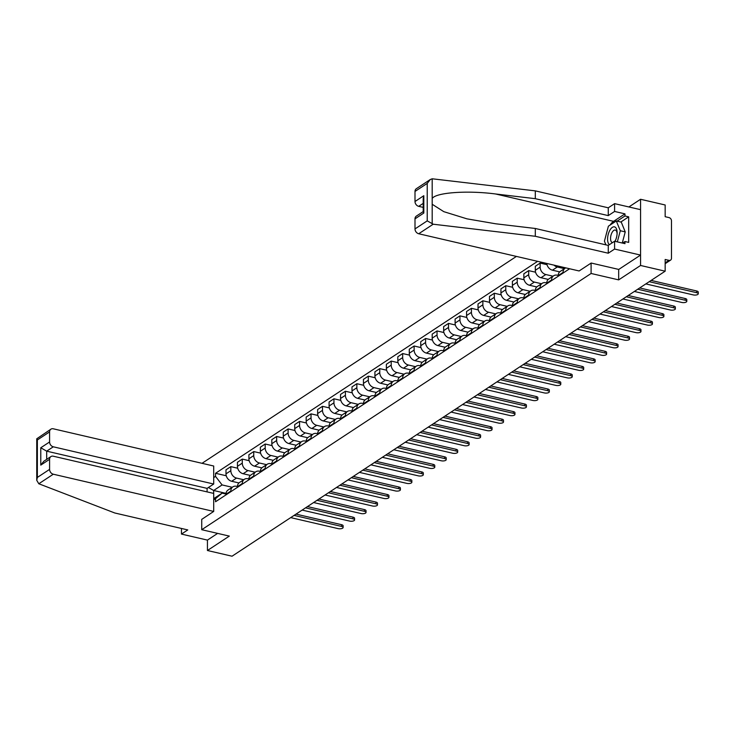 <?xml version="1.0" encoding="UTF-8"?>
<svg xmlns="http://www.w3.org/2000/svg" width="735" height="735" viewBox="0 0 735 735"><rect width="100%" height="100%" fill="white"/><g stroke="black" fill="none" stroke-linecap="round" stroke-linejoin="round"><path stroke-width="1.1" d="M516.42 256.414L202.024 463.307M618.677 269.423L618.677 279.879L640.562 265.473L640.562 199.277L628.884 206.958M640.562 199.277L665.166 204.982L665.166 216.706L669.006 217.588A2.876 2.278 56.7 0 1 671.478 220.812L671.478 258.288A2.876 2.278 56.7 0 1 670.586 260.116L665.166 263.681M181.462 528.465L181.462 534.079L207.435 540.106L207.435 550.506L232.049 556.211L665.166 271.187L640.562 265.473M618.677 279.879L591.096 273.475L201.739 529.705L229.32 536.1L207.435 550.506M665.166 262.882L669.006 260.355L665.166 259.473L665.166 271.187M669.006 260.355A2.876 2.278 56.7 0 0 670.586 260.116M563.056 273.062L563.056 272.437A6.615 5.237 -123.3 0 1 565.105 268.229A6.615 5.237 -123.3 0 1 565.785 267.871M565.105 268.229L560.263 271.417A6.615 5.237 56.7 0 0 558.205 275.625L558.205 276.25M564.452 268.661L557.286 266.998A6.615 5.237 -123.3 0 1 554.034 265.142M551.599 280.605L551.599 279.971A6.615 5.237 -123.3 0 1 553.648 275.772A6.615 5.237 -123.3 0 1 557.286 275.202L558.214 275.423M546.785 263.461A6.615 5.237 56.7 0 0 552.444 270.186L559.693 271.867M553.648 275.772L548.806 278.96A6.615 5.237 56.7 0 0 546.757 283.168L546.757 283.793M552.996 276.195L545.829 274.532A6.615 5.237 -123.3 0 1 540.142 267.127L540.142 263.084L535.3 266.272L535.3 270.315A6.615 5.237 56.7 0 0 540.988 277.72L548.236 279.41M540.142 288.138L540.142 287.514A6.615 5.237 -123.3 0 1 542.2 283.306A6.615 5.237 -123.3 0 1 545.829 282.745L546.757 282.957M547.024 264.683L540.142 263.084M542.2 283.306L537.349 286.494A6.615 5.237 56.7 0 0 535.3 290.702L535.3 291.326M541.548 283.738L534.373 282.075A6.615 5.237 -123.3 0 1 528.686 274.66L528.686 270.627L523.844 273.815L523.844 277.848A6.615 5.237 56.7 0 0 529.531 285.263L536.78 286.944M528.686 295.681L528.686 295.057A6.615 5.237 -123.3 0 1 530.743 290.849A6.615 5.237 -123.3 0 1 534.373 290.279L535.3 290.5M535.567 272.216L528.686 270.627M530.743 290.849L525.892 294.037A6.615 5.237 56.7 0 0 523.844 298.245L523.844 298.869M530.091 291.271L522.925 289.608A6.615 5.237 -123.3 0 1 517.229 282.203L517.229 278.161L512.387 281.349L512.387 285.391A6.615 5.237 56.7 0 0 518.074 292.806L525.323 294.487M517.229 303.215L517.229 302.59A6.615 5.237 -123.3 0 1 519.287 298.382A6.615 5.237 -123.3 0 1 522.925 297.822L523.844 298.033M524.11 279.759L517.229 278.161M519.287 298.382L514.436 301.57A6.615 5.237 56.7 0 0 512.387 305.778L512.387 306.403M518.634 298.814L511.468 297.151A6.615 5.237 -123.3 0 1 505.772 289.737L505.772 285.704L500.93 288.892L500.93 292.925A6.615 5.237 56.7 0 0 506.617 300.339L513.866 302.021M505.772 310.758L505.772 310.133A6.615 5.237 -123.3 0 1 507.83 305.925A6.615 5.237 -123.3 0 1 511.468 305.356L512.387 305.576M512.653 287.293L505.772 285.704M507.83 305.925L502.979 309.113A6.615 5.237 56.7 0 0 500.93 313.321L500.93 313.946M507.178 306.348L500.011 304.685A6.615 5.237 -123.3 0 1 494.324 297.28L494.324 293.237L489.473 296.425L489.473 300.468A6.615 5.237 56.7 0 0 495.16 307.882L502.409 309.564M494.324 318.292L494.324 317.667A6.615 5.237 -123.3 0 1 496.373 313.459A6.615 5.237 -123.3 0 1 500.011 312.899L500.93 313.11M501.196 294.836L494.324 293.237M496.373 313.459L491.522 316.647A6.615 5.237 56.7 0 0 489.473 320.855L489.473 321.48M495.721 313.891L488.554 312.228A6.615 5.237 -123.3 0 1 482.867 304.814L482.867 300.78L478.016 303.968L478.016 308.011A6.615 5.237 56.7 0 0 483.704 315.416L490.962 317.097M482.867 325.835L482.867 325.21A6.615 5.237 -123.3 0 1 484.916 321.002A6.615 5.237 -123.3 0 1 488.554 320.442L489.473 320.653M489.74 302.379L482.867 300.78M484.916 321.002L480.065 324.19A6.615 5.237 56.7 0 0 478.016 328.398L478.016 329.023M484.264 321.434L477.098 319.771A6.615 5.237 -123.3 0 1 471.411 312.357L471.411 308.314L466.56 311.511L466.56 315.545A6.615 5.237 56.7 0 0 472.247 322.959L479.505 324.64M471.411 333.368L471.411 332.744A6.615 5.237 -123.3 0 1 473.459 328.536A6.615 5.237 -123.3 0 1 477.098 327.975L478.016 328.187M478.283 309.913L471.411 308.314M473.459 328.536L468.618 331.733A6.615 5.237 56.7 0 0 466.56 335.932L466.56 336.566M472.807 328.968L465.641 327.305A6.615 5.237 -123.3 0 1 459.954 319.9L459.954 315.857L455.103 319.045L455.103 323.088A6.615 5.237 56.7 0 0 460.79 330.493L468.048 332.174M459.954 340.911L459.954 340.287A6.615 5.237 -123.3 0 1 462.003 336.079A6.615 5.237 -123.3 0 1 465.641 335.518L466.569 335.73M466.826 317.456L459.954 315.857M462.003 336.079L457.161 339.267A6.615 5.237 56.7 0 0 455.103 343.475L455.103 344.099M461.35 336.511L454.184 334.848A6.615 5.237 -123.3 0 1 448.497 327.433L448.497 323.4L443.646 326.588L443.646 330.621A6.615 5.237 56.7 0 0 449.342 338.036L456.591 339.717M448.497 348.454L448.497 347.82A6.615 5.237 -123.3 0 1 450.546 343.622A6.615 5.237 -123.3 0 1 454.184 343.052L455.112 343.263M455.369 324.989L448.497 323.4M450.546 343.622L445.704 346.81A6.615 5.237 56.7 0 0 443.646 351.018L443.646 351.642M449.893 344.044L442.727 342.381A6.615 5.237 -123.3 0 1 437.04 334.976L437.04 330.934L432.189 334.122L432.189 338.164A6.615 5.237 56.7 0 0 437.885 345.569L445.134 347.251M437.04 355.988L437.04 355.363A6.615 5.237 -123.3 0 1 439.089 351.155A6.615 5.237 -123.3 0 1 442.727 350.595L443.655 350.806M443.912 332.532L437.04 330.934M439.089 351.155L434.247 354.344A6.615 5.237 56.7 0 0 432.189 358.551L432.189 359.176M438.437 351.587L431.27 349.924A6.615 5.237 -123.3 0 1 425.583 342.51L425.583 338.477L420.742 341.665L420.742 345.698A6.615 5.237 56.7 0 0 426.429 353.112L433.678 354.794M425.583 363.531L425.583 362.906A6.615 5.237 -123.3 0 1 427.632 358.698A6.615 5.237 -123.3 0 1 431.27 358.129L432.198 358.349M432.456 340.066L425.583 338.477M427.632 358.698L422.79 361.886A6.615 5.237 56.7 0 0 420.742 366.094L420.742 366.719M426.98 359.121L419.814 357.458A6.615 5.237 -123.3 0 1 414.127 350.053L414.127 346.01L409.285 349.198L409.285 353.241A6.615 5.237 56.7 0 0 414.972 360.646L422.221 362.337M414.127 371.065L414.127 370.44A6.615 5.237 -123.3 0 1 416.175 366.232A6.615 5.237 -123.3 0 1 419.814 365.672L420.742 365.883M421.008 347.609L414.127 346.01M416.175 366.232L411.334 369.42A6.615 5.237 56.7 0 0 409.285 373.628L409.285 374.253M415.532 366.664L408.357 365.001A6.615 5.237 -123.3 0 1 402.67 357.587L402.67 353.553L397.828 356.741L397.828 360.775A6.615 5.237 56.7 0 0 403.515 368.189L410.764 369.87M402.67 378.608L402.67 377.983A6.615 5.237 -123.3 0 1 404.728 373.775A6.615 5.237 -123.3 0 1 408.357 373.205L409.285 373.426M409.551 355.143L402.67 353.553M404.728 373.775L399.877 376.963A6.615 5.237 56.7 0 0 397.828 381.171L397.828 381.796M404.075 374.198L396.909 372.535A6.615 5.237 -123.3 0 1 391.213 365.13L391.213 361.087L386.371 364.275L386.371 368.318A6.615 5.237 56.7 0 0 392.058 375.732L399.307 377.413M391.213 386.141L391.213 385.517A6.615 5.237 -123.3 0 1 393.271 381.309A6.615 5.237 -123.3 0 1 396.909 380.748L397.828 380.96M398.094 362.686L391.213 361.087M393.271 381.309L388.42 384.497A6.615 5.237 56.7 0 0 386.371 388.705L386.371 389.329M392.619 381.741L385.452 380.078A6.615 5.237 -123.3 0 1 379.756 372.663L379.756 368.63L374.914 371.818L374.914 375.861A6.615 5.237 56.7 0 0 380.601 383.266L387.85 384.947M379.756 393.684L379.756 393.06A6.615 5.237 -123.3 0 1 381.814 388.852A6.615 5.237 -123.3 0 1 385.452 388.282L386.371 388.503M386.638 370.219L379.756 368.63M381.814 388.852L376.963 392.04A6.615 5.237 56.7 0 0 374.914 396.248L374.914 396.872M381.162 389.284L373.996 387.621A6.615 5.237 -123.3 0 1 368.299 380.206L368.299 376.164L363.457 379.361L363.457 383.394A6.615 5.237 56.7 0 0 369.145 390.809L376.393 392.49M368.299 401.218L368.299 400.593A6.615 5.237 -123.3 0 1 370.357 396.385A6.615 5.237 -123.3 0 1 373.996 395.825L374.914 396.036M375.181 377.762L368.299 376.164M370.357 396.385L365.506 399.583A6.615 5.237 56.7 0 0 363.457 403.781L363.457 404.415M369.705 396.817L362.539 395.154A6.615 5.237 -123.3 0 1 356.852 387.74L356.852 383.707L352.001 386.895L352.001 390.937A6.615 5.237 56.7 0 0 357.688 398.342L364.946 400.024M356.852 408.761L356.852 408.136A6.615 5.237 -123.3 0 1 358.9 403.928A6.615 5.237 -123.3 0 1 362.539 403.368L363.457 403.579M363.724 385.305L356.852 383.707M358.9 403.928L354.05 407.116A6.615 5.237 56.7 0 0 352.001 411.324L352.001 411.949M358.248 404.36L351.082 402.697A6.615 5.237 -123.3 0 1 345.395 395.283L345.395 391.25L340.544 394.438L340.544 398.471A6.615 5.237 56.7 0 0 346.231 405.885L353.489 407.567M345.395 416.304L345.395 415.67A6.615 5.237 -123.3 0 1 347.444 411.462A6.615 5.237 -123.3 0 1 351.082 410.902L352.001 411.113M352.267 392.839L345.395 391.25M347.444 411.462L342.593 414.659A6.615 5.237 56.7 0 0 340.544 418.867L340.544 419.492M346.791 411.894L339.625 410.231A6.615 5.237 -123.3 0 1 333.938 402.826L333.938 398.783L329.087 401.971L329.087 406.014A6.615 5.237 56.7 0 0 334.774 413.419L342.032 415.1M333.938 423.838L333.938 423.213A6.615 5.237 -123.3 0 1 335.987 419.005A6.615 5.237 -123.3 0 1 339.625 418.445L340.544 418.656M340.81 400.382L333.938 398.783M335.987 419.005L331.145 422.193A6.615 5.237 56.7 0 0 329.087 426.401L329.087 427.026M335.335 419.437L328.168 417.774A6.615 5.237 -123.3 0 1 322.481 410.36L322.481 406.326L317.63 409.514L317.63 413.548A6.615 5.237 56.7 0 0 323.327 420.962L330.575 422.643M322.481 431.381L322.481 430.756A6.615 5.237 -123.3 0 1 324.53 426.548A6.615 5.237 -123.3 0 1 328.168 425.978L329.096 426.199M329.353 407.916L322.481 406.326M324.53 426.548L319.688 429.736A6.615 5.237 56.7 0 0 317.63 433.944L317.63 434.569M323.878 426.971L316.712 425.308A6.615 5.237 -123.3 0 1 311.024 417.903L311.024 413.86L306.173 417.048L306.173 421.091A6.615 5.237 56.7 0 0 311.87 428.496L319.119 430.186M311.024 438.914L311.024 438.29A6.615 5.237 -123.3 0 1 313.073 434.082A6.615 5.237 -123.3 0 1 316.712 433.521L317.639 433.733M317.897 415.459L311.024 413.86M313.073 434.082L308.231 437.27A6.615 5.237 56.7 0 0 306.173 441.478L306.173 442.102M312.421 434.514L305.255 432.851A6.615 5.237 -123.3 0 1 299.568 425.436L299.568 421.403L294.717 424.591L294.717 428.624A6.615 5.237 56.7 0 0 300.413 436.039L307.662 437.72M299.568 446.457L299.568 445.833A6.615 5.237 -123.3 0 1 301.616 441.625A6.615 5.237 -123.3 0 1 305.255 441.055L306.183 441.276M306.44 422.992L299.568 421.403M301.616 441.625L296.775 444.813A6.615 5.237 56.7 0 0 294.717 449.021L294.717 449.645M300.964 442.047L293.798 440.384A6.615 5.237 -123.3 0 1 288.111 432.979L288.111 428.937L283.269 432.125L283.269 436.167A6.615 5.237 56.7 0 0 288.956 443.582L296.205 445.263M288.111 453.991L288.111 453.366A6.615 5.237 -123.3 0 1 290.16 449.158A6.615 5.237 -123.3 0 1 293.798 448.598L294.726 448.809M294.992 430.535L288.111 428.937M290.16 449.158L285.318 452.347A6.615 5.237 56.7 0 0 283.269 456.554L283.269 457.179M289.507 449.59L282.341 447.927A6.615 5.237 -123.3 0 1 276.654 440.513L276.654 436.48L271.812 439.668L271.812 443.71A6.615 5.237 56.7 0 0 277.499 451.115L284.748 452.797M276.654 461.534L276.654 460.909A6.615 5.237 -123.3 0 1 278.712 456.701A6.615 5.237 -123.3 0 1 282.341 456.132L283.269 456.352M283.535 438.069L276.654 436.48M278.712 456.701L273.861 459.889A6.615 5.237 56.7 0 0 271.812 464.097L271.812 464.722M278.06 457.124L270.893 455.461A6.615 5.237 -123.3 0 1 265.197 448.056L265.197 444.013L260.355 447.211L260.355 451.244A6.615 5.237 56.7 0 0 266.042 458.658L273.291 460.34M265.197 469.068L265.197 468.443A6.615 5.237 -123.3 0 1 267.255 464.235A6.615 5.237 -123.3 0 1 270.893 463.675L271.812 463.886M272.079 445.612L265.197 444.013M267.255 464.235L262.404 467.423A6.615 5.237 56.7 0 0 260.355 471.631L260.355 472.265M266.603 464.667L259.437 463.004A6.615 5.237 -123.3 0 1 253.74 455.59L253.74 451.556L248.899 454.744L248.899 458.787A6.615 5.237 56.7 0 0 254.586 466.192L261.835 467.873M253.74 476.611L253.74 475.986A6.615 5.237 -123.3 0 1 255.798 471.778A6.615 5.237 -123.3 0 1 259.437 471.218L260.355 471.429M260.622 453.155L253.74 451.556M255.798 471.778L250.947 474.966A6.615 5.237 56.7 0 0 248.899 479.174L248.899 479.799M255.146 472.21L247.98 470.547A6.615 5.237 -123.3 0 1 242.284 463.133L242.284 459.09L237.442 462.287L237.442 466.321A6.615 5.237 56.7 0 0 243.129 473.735L250.378 475.416M242.284 484.144L242.284 483.52A6.615 5.237 -123.3 0 1 244.342 479.312A6.615 5.237 -123.3 0 1 247.98 478.751L248.899 478.963M249.165 460.689L242.284 459.09M244.342 479.312L239.491 482.509A6.615 5.237 56.7 0 0 237.442 486.717L237.442 487.342M243.689 479.744L236.523 478.081A6.615 5.237 -123.3 0 1 230.836 470.676L230.836 466.633L225.985 469.821L225.985 473.864A6.615 5.237 56.7 0 0 231.672 481.269L238.93 482.95M230.836 491.687L230.836 491.063A6.615 5.237 -123.3 0 1 232.885 486.855A6.615 5.237 -123.3 0 1 236.523 486.294L237.442 486.506M237.708 468.232L230.836 466.633M232.885 486.855L228.034 490.043A6.615 5.237 56.7 0 0 225.985 494.251L225.985 494.875M213.701 498.661L222.099 493.139L215.539 498.642L215.539 501.748L569.607 268.753M215.539 498.642L213.701 499.846M213.701 477.603L215.539 476.39L222.099 484.935L213.655 490.493L213.655 493.415M537.616 261.338L215.539 473.285L215.539 476.39M201.739 519.305L201.739 529.705M591.096 263.084L591.096 273.475M226.049 493.369L213.655 490.493L208.428 487.498M232.232 487.287L222.099 484.935M222.099 493.139L225.985 494.049M226.251 475.766L215.539 473.285M651.146 280.421L696.633 290.968A3.308 1.295 0 0 1 698.25 292.08L698.25 293.798A3.308 1.295 180 0 0 696.633 292.686L649.207 281.689M645.835 283.912L693.252 294.91A3.308 1.295 180 0 0 696.578 294.928A3.308 1.295 180 0 0 698.25 293.798M639.689 287.955L685.176 298.511A3.308 1.295 0 0 1 686.793 299.623L686.793 301.341A3.308 1.295 180 0 0 685.176 300.229L637.759 289.232M634.379 291.455L681.795 302.452A3.308 1.295 180 0 0 685.121 302.462A3.308 1.295 180 0 0 686.793 301.341M628.232 295.498L673.719 306.045A3.308 1.295 0 0 1 675.336 307.156L675.336 308.884A3.308 1.295 180 0 0 673.719 307.772L626.303 296.765M622.922 298.989L670.338 309.986A3.308 1.295 180 0 0 673.664 310.005A3.308 1.295 180 0 0 675.336 308.884M610.078 225.085A16.179 7.607 103.1 0 1 613.587 221.354L624.971 213.867L614.589 211.45L608.268 215.612L535.3 198.68L535.3 190.87L432.189 178.789L430.26 179.542L427.228 183.401L414.999 191.44A4.318 3.418 -123.3 0 1 416.341 188.702L430.26 179.542M535.3 198.68L495.638 193.985C467.46 190.246 435.892 192.487 432.189 198.496L432.189 204.266L443.802 211.662L467.01 218.855L495.638 223.78L535.3 228.475L608.268 245.398L614.589 241.245L624.971 243.652L624.971 241.539L628.682 242.394L628.682 216.843L624.971 215.98L617.106 221.161M614.589 211.45L614.589 203.641L640.562 209.668L640.562 255.082L618.751 269.433L591.17 263.038L579.125 270.967L418.711 233.748A4.318 3.418 -123.3 0 1 414.999 228.916L414.999 218.855A4.318 3.418 -123.3 0 1 416.341 216.108L423.204 211.588M608.268 215.612L608.268 207.803L614.589 203.641M535.3 190.87L608.268 207.803M414.999 228.916L427.228 220.868L433.209 224.212L535.3 236.284L608.268 253.217L614.589 249.055L614.589 241.245M614.589 249.055L640.562 255.082M624.971 213.867L624.971 215.98M608.268 253.217L608.268 245.398M535.3 236.284L535.3 228.475M423.204 203.384L418.711 206.342A4.318 3.418 -123.3 0 1 414.999 201.509L414.999 191.44M418.711 206.342L423.204 207.38M605.521 244.764A16.179 7.607 103.1 0 1 605.401 243.579M606.173 234.575A16.179 7.607 103.1 0 1 606.733 232.462M622.591 243.101L624.971 241.539M628.682 216.843L620.818 222.016M414.999 201.509L423.81 195.703L423.204 198.597L423.204 211.882L423.81 213.049L414.999 218.855M38.799 483.759L36.75 480.313L37.356 477.428L49.585 469.38A4.318 3.418 56.7 0 0 53.297 474.213L38.799 483.759L114.807 512.993L187.774 529.926L181.462 534.079M207.095 491.89L207.095 488.371L213.701 484.025L213.701 466.018L53.297 428.799A4.318 3.418 56.7 0 0 50.917 429.166A4.318 3.418 56.7 0 0 49.585 431.914L49.585 441.974A4.318 3.418 56.7 0 0 53.297 446.806L46.682 451.161L40.774 447.771L49.585 441.974M213.701 484.025L53.297 446.806M201.739 519.379L213.701 511.431L213.701 493.424L53.297 456.205A4.318 3.418 56.7 0 0 50.917 456.573A4.318 3.418 56.7 0 0 49.585 459.32L49.585 469.38M213.701 511.431L53.297 474.213M207.435 540.106L217.643 533.389M207.095 488.371L46.682 451.161L46.682 459.366M49.585 459.32L40.774 465.117L43.806 461.258L50.917 456.573M49.585 431.914L37.356 439.962L36.75 438.795L50.917 429.166M615.02 241.346A9.353 4.392 -76.9 0 0 615.48 240.4A9.353 4.392 -76.9 0 0 617.115 233.353A9.353 4.392 -76.9 0 0 617.124 232.82A9.353 4.392 -76.9 0 0 612.356 227.354A9.353 4.392 -76.9 0 0 607.579 239.105A9.353 4.392 -76.9 0 0 609.388 244.663M617.088 233.996A6.404 3.004 -76.9 0 0 615.268 230.064A6.404 3.004 -76.9 0 0 610.546 238.452A6.404 3.004 -76.9 0 0 612.374 242.541A6.404 3.004 -76.9 0 0 612.567 242.568M605.916 244.856L604.427 241.181L608.387 226.196L616.316 220.978L621.268 222.126L625.228 231.892L622.288 243.028M616.316 220.978L620.285 230.744L617.336 241.888M625.228 231.892L620.285 230.744M614.791 241.291A6.404 3.004 -76.9 0 0 615.737 239.812M616.775 303.031L662.263 313.588A3.308 1.295 0 0 1 663.88 314.699L663.88 316.417A3.308 1.295 180 0 0 662.263 315.306L614.846 304.308M611.465 306.532L658.882 317.529A3.308 1.295 180 0 0 662.207 317.538A3.308 1.295 180 0 0 663.88 316.417M605.318 310.574L650.806 321.121A3.308 1.295 0 0 1 652.423 322.233L652.423 323.96A3.308 1.295 180 0 0 650.806 322.849L603.389 311.842M600.008 314.065L647.425 325.072A3.308 1.295 180 0 0 650.751 325.081A3.308 1.295 180 0 0 652.423 323.96M593.862 318.108L639.349 328.664A3.308 1.295 0 0 1 640.966 329.776L640.966 331.494A3.308 1.295 180 0 0 639.349 330.382L591.932 319.385M588.551 321.608L635.977 332.606A3.308 1.295 180 0 0 639.294 332.615A3.308 1.295 180 0 0 640.966 331.494M582.405 325.651L627.892 336.198A3.308 1.295 0 0 1 629.518 337.31L629.518 339.037A3.308 1.295 180 0 0 627.892 337.925L580.475 326.919M577.094 329.142L624.52 340.149A3.308 1.295 180 0 0 627.846 340.158A3.308 1.295 180 0 0 629.518 339.037M570.957 333.185L616.435 343.741A3.308 1.295 0 0 1 618.062 344.853L618.062 346.571A3.308 1.295 180 0 0 616.435 345.459L569.019 334.462M565.638 336.685L613.063 347.683A3.308 1.295 180 0 0 616.389 347.701A3.308 1.295 180 0 0 618.062 346.571M559.5 340.728L604.978 351.275A3.308 1.295 0 0 1 606.605 352.387L606.605 354.114A3.308 1.295 180 0 0 604.978 353.002L557.562 341.995M554.181 344.219L601.607 355.225A3.308 1.295 180 0 0 604.933 355.235A3.308 1.295 180 0 0 606.605 354.114M548.044 348.261L593.531 358.818A3.308 1.295 0 0 1 595.148 359.929L595.148 361.648A3.308 1.295 180 0 0 593.531 360.536L546.105 349.538M542.733 351.762L590.15 362.759A3.308 1.295 180 0 0 593.476 362.778A3.308 1.295 180 0 0 595.148 361.648M536.587 355.804L582.074 366.361A3.308 1.295 0 0 1 583.691 367.472L583.691 369.19A3.308 1.295 180 0 0 582.074 368.079L534.648 357.081M531.276 359.296L578.693 370.302A3.308 1.295 180 0 0 582.019 370.311A3.308 1.295 180 0 0 583.691 369.19M525.13 363.347L570.617 373.894A3.308 1.295 0 0 1 572.234 375.006L572.234 376.724A3.308 1.295 180 0 0 570.617 375.613L523.191 364.615M519.82 366.838L567.236 377.836A3.308 1.295 180 0 0 570.562 377.854A3.308 1.295 180 0 0 572.234 376.724M513.673 370.881L559.16 381.437A3.308 1.295 0 0 1 560.777 382.549L560.777 384.267A3.308 1.295 180 0 0 559.16 383.156L511.744 372.158M508.363 374.381L555.779 385.379A3.308 1.295 180 0 0 559.105 385.388A3.308 1.295 180 0 0 560.777 384.267M502.216 378.424L547.704 388.971A3.308 1.295 0 0 1 549.321 390.083L549.321 391.81A3.308 1.295 180 0 0 547.704 390.698L500.287 379.692M496.906 381.915L544.323 392.922A3.308 1.295 180 0 0 547.649 392.931A3.308 1.295 180 0 0 549.321 391.81M490.759 385.958L536.247 396.514A3.308 1.295 0 0 1 537.864 397.626L537.864 399.344A3.308 1.295 180 0 0 536.247 398.232L488.83 387.235M485.449 389.458L532.866 400.456A3.308 1.295 180 0 0 536.192 400.465A3.308 1.295 180 0 0 537.864 399.344M479.303 393.501L524.79 404.048A3.308 1.295 0 0 1 526.407 405.16L526.407 406.887A3.308 1.295 180 0 0 524.79 405.775L477.373 394.768M473.992 396.992L521.409 407.998A3.308 1.295 180 0 0 524.735 408.008A3.308 1.295 180 0 0 526.407 406.887M467.846 401.034L513.333 411.591A3.308 1.295 0 0 1 514.95 412.702L514.95 414.421A3.308 1.295 180 0 0 513.333 413.309L465.916 402.311M462.535 404.535L509.952 415.532A3.308 1.295 180 0 0 513.278 415.551A3.308 1.295 180 0 0 514.95 414.421M456.389 408.577L501.876 419.125A3.308 1.295 0 0 1 503.493 420.236L503.493 421.963A3.308 1.295 180 0 0 501.876 420.852L454.46 409.845M451.079 412.069L498.505 423.075A3.308 1.295 180 0 0 501.83 423.084A3.308 1.295 180 0 0 503.493 421.963M444.941 416.111L490.42 426.667A3.308 1.295 0 0 1 492.046 427.779L492.046 429.497A3.308 1.295 180 0 0 490.42 428.386L443.003 417.388M439.622 419.611L487.048 430.609A3.308 1.295 180 0 0 490.374 430.627A3.308 1.295 180 0 0 492.046 429.497M433.485 423.654L478.963 434.21A3.308 1.295 0 0 1 480.589 435.322L480.589 437.04A3.308 1.295 180 0 0 478.963 435.928L431.546 424.922M428.165 427.145L475.591 438.152A3.308 1.295 180 0 0 478.917 438.161A3.308 1.295 180 0 0 480.589 437.04M422.028 431.197L467.515 441.744A3.308 1.295 0 0 1 469.132 442.856L469.132 444.574A3.308 1.295 180 0 0 467.515 443.462L420.089 432.465M416.717 434.688L464.134 445.686A3.308 1.295 180 0 0 467.46 445.704A3.308 1.295 180 0 0 469.132 444.574M410.571 438.731L456.058 449.287A3.308 1.295 0 0 1 457.675 450.399L457.675 452.117A3.308 1.295 180 0 0 456.058 451.005L408.632 440.008M405.261 442.231L452.677 453.229A3.308 1.295 180 0 0 456.003 453.238A3.308 1.295 180 0 0 457.675 452.117M399.114 446.274L444.601 456.821A3.308 1.295 0 0 1 446.219 457.933L446.219 459.66A3.308 1.295 180 0 0 444.601 458.548L397.176 447.541M393.804 449.765L441.22 460.771A3.308 1.295 180 0 0 444.546 460.781A3.308 1.295 180 0 0 446.219 459.66M387.657 453.807L433.145 464.364A3.308 1.295 0 0 1 434.762 465.475L434.762 467.194A3.308 1.295 180 0 0 433.145 466.082L385.719 455.084M382.347 457.308L429.764 468.305A3.308 1.295 180 0 0 433.09 468.314A3.308 1.295 180 0 0 434.762 467.194M376.201 461.35L421.688 471.898A3.308 1.295 0 0 1 423.305 473.009L423.305 474.736A3.308 1.295 180 0 0 421.688 473.625L374.271 462.618M370.89 464.842L418.307 475.848A3.308 1.295 180 0 0 421.633 475.857A3.308 1.295 180 0 0 423.305 474.736M364.744 468.884L410.231 479.44A3.308 1.295 0 0 1 411.848 480.552L411.848 482.27A3.308 1.295 180 0 0 410.231 481.159L362.814 470.161M359.433 472.384L406.85 483.382A3.308 1.295 180 0 0 410.176 483.391A3.308 1.295 180 0 0 411.848 482.27M353.287 476.427L398.774 486.974A3.308 1.295 0 0 1 400.391 488.086L400.391 489.813A3.308 1.295 180 0 0 398.774 488.701L351.358 477.695M347.977 479.918L395.393 490.925A3.308 1.295 180 0 0 398.719 490.934A3.308 1.295 180 0 0 400.391 489.813M341.83 483.961L387.317 494.517A3.308 1.295 0 0 1 388.934 495.629L388.934 497.347A3.308 1.295 180 0 0 387.317 496.235L339.901 485.238M336.52 487.461L383.936 498.459A3.308 1.295 180 0 0 387.262 498.477A3.308 1.295 180 0 0 388.934 497.347M330.373 491.504L375.861 502.06A3.308 1.295 0 0 1 377.478 503.163L377.478 504.89A3.308 1.295 180 0 0 375.861 503.778L328.444 492.772M325.063 494.995L372.489 506.002A3.308 1.295 180 0 0 375.805 506.011A3.308 1.295 180 0 0 377.478 504.89M318.916 499.037L364.404 509.594A3.308 1.295 0 0 1 366.03 510.706L366.03 512.424A3.308 1.295 180 0 0 364.404 511.312L316.987 500.314M313.606 502.538L361.032 513.535A3.308 1.295 180 0 0 364.358 513.554A3.308 1.295 180 0 0 366.03 512.424M307.469 506.58L352.947 517.137A3.308 1.295 0 0 1 354.573 518.249L354.573 519.967A3.308 1.295 180 0 0 352.947 518.855L305.53 507.857M302.149 510.081L349.575 521.078A3.308 1.295 180 0 0 352.901 521.087A3.308 1.295 180 0 0 354.573 519.967M296.012 514.123L341.49 524.671A3.308 1.295 0 0 1 343.116 525.782L343.116 527.5A3.308 1.295 180 0 0 341.49 526.398L294.073 515.391M290.692 517.615L338.118 528.612A3.308 1.295 180 0 0 341.444 528.63A3.308 1.295 180 0 0 343.116 527.5M231.672 481.269L236.523 478.081M243.129 473.735L247.98 470.547M254.586 466.192L259.437 463.004M266.042 458.658L270.893 455.461M277.499 451.115L282.341 447.927M288.956 443.582L293.798 440.384M300.413 436.039L305.255 432.851M311.87 428.496L316.712 425.308M323.327 420.962L328.168 417.774M334.774 413.419L339.625 410.231M346.231 405.885L351.082 402.697M357.688 398.342L362.539 395.154M369.145 390.809L373.996 387.621M380.601 383.266L385.452 380.078M392.058 375.732L396.909 372.535M403.515 368.189L408.357 365.001M414.972 360.646L419.814 357.458M426.429 353.112L431.27 349.924M437.885 345.569L442.727 342.381M449.342 338.036L454.184 334.848M460.79 330.493L465.641 327.305M472.247 322.959L477.098 319.771M483.704 315.416L488.554 312.228M495.16 307.882L500.011 304.685M506.617 300.339L511.468 297.151M518.074 292.806L522.925 289.608M529.531 285.263L534.373 282.075M540.988 277.72L545.829 274.532M552.444 270.186L557.286 266.998M237.442 486.717L242.284 483.52M248.899 479.174L253.74 475.986M260.355 471.631L265.197 468.443M271.812 464.097L276.654 460.909M283.269 456.554L288.111 453.366M294.717 449.021L299.568 445.833M306.173 441.478L311.024 438.29M317.63 433.944L322.481 430.756M329.087 426.401L333.938 423.213M340.544 418.867L345.395 415.67M352.001 411.324L356.852 408.136M363.457 403.781L368.299 400.593M374.914 396.248L379.756 393.06M386.371 388.705L391.213 385.517M397.828 381.171L402.67 377.983M409.285 373.628L414.127 370.44M420.742 366.094L425.583 362.906M432.189 358.551L437.04 355.363M443.646 351.018L448.497 347.82M455.103 343.475L459.954 340.287M466.56 335.932L471.411 332.744M478.016 328.398L482.867 325.21M489.473 320.855L494.324 317.667M500.93 313.321L505.772 310.133M512.387 305.778L517.229 302.59M523.844 298.245L528.686 295.057M535.3 290.702L540.142 287.514M546.757 283.168L551.599 279.971M558.205 275.625L563.056 272.437M225.985 494.251L230.836 491.063M237.442 466.321L242.284 463.133M248.899 458.787L253.74 455.59M260.355 451.244L265.197 448.056M271.812 443.71L276.654 440.513M283.269 436.167L288.111 432.979M294.717 428.624L299.568 425.436M306.173 421.091L311.024 417.903M317.63 413.548L322.481 410.36M329.087 406.014L333.938 402.826M340.544 398.471L345.395 395.283M352.001 390.937L356.852 387.74M363.457 383.394L368.299 380.206M374.914 375.861L379.756 372.663M386.371 368.318L391.213 365.13M397.828 360.775L402.67 357.587M409.285 353.241L414.127 350.053M420.742 345.698L425.583 342.51M432.189 338.164L437.04 334.976M443.646 330.621L448.497 327.433M455.103 323.088L459.954 319.9M466.56 315.545L471.411 312.357M478.016 308.011L482.867 304.814M489.473 300.468L494.324 297.28M500.93 292.925L505.772 289.737M512.387 285.391L517.229 282.203M523.844 277.848L528.686 274.66M535.3 270.315L540.142 267.127M225.985 473.864L230.836 470.676M696.633 292.686L696.633 290.968M685.176 300.229L685.176 298.511M673.719 307.772L673.719 306.045M432.189 178.789L432.189 198.496M432.189 204.266L432.189 223.973M427.228 220.868L427.228 183.401M423.81 195.703L423.81 213.049M433.209 224.212L418.711 233.748M613.587 221.354L495.638 193.985M37.356 439.962L37.356 477.428M40.774 465.117L40.774 447.771M662.263 315.306L662.263 313.588M650.806 322.849L650.806 321.121M639.349 330.382L639.349 328.664M627.892 337.925L627.892 336.198M616.435 345.459L616.435 343.741M604.978 353.002L604.978 351.275M593.531 360.536L593.531 358.818M582.074 368.079L582.074 366.361M570.617 375.613L570.617 373.894M559.16 383.156L559.16 381.437M547.704 390.698L547.704 388.971M536.247 398.232L536.247 396.514M524.79 405.775L524.79 404.048M513.333 413.309L513.333 411.591M501.876 420.852L501.876 419.125M490.42 428.386L490.42 426.667M478.963 435.928L478.963 434.21M467.515 443.462L467.515 441.744M456.058 451.005L456.058 449.287M444.601 458.548L444.601 456.821M433.145 466.082L433.145 464.364M421.688 473.625L421.688 471.898M410.231 481.159L410.231 479.44M398.774 488.701L398.774 486.974M387.317 496.235L387.317 494.517M375.861 503.778L375.861 502.06M364.404 511.312L364.404 509.594M352.947 518.855L352.947 517.137M341.49 526.398L341.49 524.671M36.75 438.795L36.75 480.313"/></g></svg>

